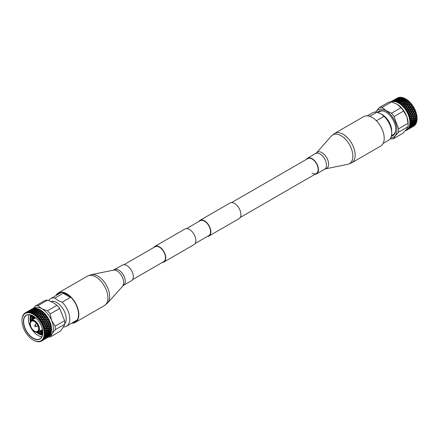 <?xml version="1.0" encoding="UTF-8"?>
<svg xmlns="http://www.w3.org/2000/svg" width="439" height="439" viewBox="0 0 439 439"><rect width="100%" height="100%" fill="white"/><g stroke="black" fill="none" stroke-linecap="round" stroke-linejoin="round"><path stroke-width="0.66" d="M132.589 279.616L163.698 261.655A8.604 4.972 -120 0 0 165.015 254.757A8.604 4.972 -120 0 0 159.395 247.173A8.604 4.972 -120 0 0 155.093 246.751L123.979 264.712M162.331 262.445A9.032 5.213 -120 0 0 163.912 262.023A9.032 5.213 -120 0 0 165.294 254.785A9.032 5.213 -120 0 0 159.395 246.828A9.032 5.213 -120 0 0 154.879 246.378A9.032 5.213 -120 0 0 153.721 247.541M163.912 262.023L193.961 244.671A9.032 5.213 -120 0 0 195.35 237.433A9.032 5.213 -120 0 0 189.445 229.476A9.032 5.213 -120 0 0 184.929 229.032L154.879 246.378M207.406 236.418A9.032 5.213 -120 0 0 208.991 235.995A9.032 5.213 -120 0 0 210.374 228.757A9.032 5.213 -120 0 0 204.475 220.801A9.032 5.213 -120 0 0 199.959 220.356A9.032 5.213 -120 0 0 198.801 221.514M208.991 235.995L239.041 218.644A9.032 5.213 -120 0 0 240.424 211.411A9.032 5.213 -120 0 0 234.525 203.449A9.032 5.213 -120 0 0 230.009 203.005L199.959 220.356M195.119 243.513L208.777 235.628A8.604 4.972 -120 0 0 210.094 228.73A8.604 4.972 -120 0 0 204.475 221.146A8.604 4.972 -120 0 0 200.173 220.724L186.515 228.609M391.171 101.623L390.754 101.859A16.254 9.384 60 0 0 390.699 101.892M393.964 100.01L391.467 101.442M392.225 101.091L391.835 101.371A16.254 9.384 60 0 0 391.363 101.546L391.083 101.678A16.254 9.384 60 0 0 391.028 101.705M394.288 100.048L392.197 101.266A16.254 9.384 60 0 0 392.137 101.277L394.793 100.065L394.529 99.862L392.74 101.102M393.174 100.471L392.471 100.921M393.015 100.635L395.726 99.384L395.457 99.198M394.452 99.724L395.149 99.318L394.452 99.724M394.151 99.905L392.565 100.811M392.96 100.58L393.657 100.18L393.701 100.476M393.393 100.783L393.026 101.113A16.254 9.384 60 0 0 392.51 101.195L393.893 100.805L393.629 100.586M395.506 99.862L393.415 101.08A16.254 9.384 60 0 0 393.355 101.085L395.994 99.878L395.731 99.642L394.184 100.328L393.893 100.805M394.184 100.328L396.872 99.082L396.609 98.863L395.078 99.593L397.778 98.341L397.509 98.138L395.994 98.912L397.509 98.138M395.204 99.368L394.529 99.862M395.078 99.593L394.793 100.065M396.154 98.748L395.544 99.093M395.994 98.912L395.726 99.384M396.949 98.292L397.432 98.001A16.254 9.384 60 0 1 397.954 97.738L396.68 98.759M397.136 98.182L395.945 98.863M394.656 100.712L394.304 101.091A16.254 9.384 60 0 0 393.756 101.069L395.133 100.734L394.88 100.482M396.812 99.905L396.214 100.613L394.727 101.129A16.254 9.384 60 0 0 394.661 101.124L394.304 101.091L395.226 100.493L397.279 99.922L397.032 99.653L395.133 100.734M395.451 100.257L396.071 99.626L398.113 99.011L397.86 98.759L396.296 99.401L398.974 98.155L398.716 97.919L397.163 98.605L397.822 98.062L399.655 97.442M396.373 99.066L395.731 99.642M396.296 99.401L395.994 99.878M397.268 98.325L396.609 98.863M397.163 98.605L396.872 99.082M398.058 97.87L398.513 97.524A16.254 9.384 60 0 1 399.089 97.376L397.778 98.341M396.79 100.416L397.388 99.697L398.98 99.154L398.392 99.9L395.66 101.299A16.254 9.384 60 0 0 395.084 101.184L396.455 100.888L396.214 100.613M398.392 99.9L398.628 100.196L399.561 98.962L401.164 98.462L400.587 99.252L398.974 99.724L397.608 100.975L396.099 101.414A16.254 9.384 60 0 0 396.033 101.393L395.66 101.299L396.033 101.393L396.576 100.685L405.016 98.523L404.473 98.243L403.375 98.506L403.759 97.935A16.254 9.384 60 0 1 404.473 98.243M399.792 98.182L399.194 98.89L397.602 99.444L398.206 98.77L400.258 98.199L400.011 97.935L398.431 98.534L399.051 97.902L400.906 97.37M397.635 98.995L397.032 99.653M397.602 99.444L397.279 99.922M398.486 98.138L397.86 98.759M398.431 98.534L398.113 99.011M399.281 97.683L399.704 97.277A16.254 9.384 60 0 1 400.335 97.244L398.974 98.155M399.358 97.343L398.716 97.919M401.169 99.088L401.745 98.287L403.359 97.826L402.788 98.66L401.169 99.088L399.808 100.377L398.189 100.811L397.07 101.738A16.254 9.384 60 0 0 396.472 101.53L406.437 99.346L405.91 99.016A15.755 9.098 60 0 1 417.05 118.31A15.755 9.098 60 0 1 417.05 118.404M403.375 98.506L402.014 99.84L400.395 100.229L399.035 101.563L397.52 101.925A16.254 9.384 60 0 0 397.449 101.897L397.07 101.738L397.449 101.897L397.981 101.107M397.827 101.277L398.189 100.811L397.827 101.277L397.608 100.975M398.189 100.811L398.766 100.004M399.77 98.698L400.368 97.979L401.965 97.431L401.378 98.182L399.435 99.17L398.98 99.154L399.435 99.17L399.194 98.89M400.587 97.727L400.994 97.266A16.254 9.384 60 0 1 401.658 97.343L400.258 98.199M400.62 97.271L400.011 97.935M405.016 98.523L404.231 99.357L402.601 99.708L401.246 101.074L399.622 101.425L398.508 102.408A16.254 9.384 60 0 0 397.899 102.1L407.847 100.366L407.348 100.01L406.256 100.174L406.64 99.494A16.254 9.384 60 0 1 407.348 100.01M406.437 99.346L405.669 100.268L404.045 100.542L405.197 98.61A16.254 9.384 60 0 1 405.554 98.808L405.554 98.808A16.254 9.384 60 0 1 405.916 99.022L404.023 99.691L403.457 100.646L401.043 101.414L400.478 102.369L398.958 102.66A16.254 9.384 60 0 0 398.925 102.638A16.254 9.384 60 0 0 398.886 102.616L398.508 102.408L398.886 102.616L399.419 101.755M399.238 101.886L399.622 101.425L399.238 101.886L399.035 101.563M399.622 101.425L400.187 100.542M400.395 100.229L400.961 99.384M400.022 100.69L399.808 100.377M401.378 98.182L401.608 98.473L402.349 97.485A16.254 9.384 60 0 1 403.046 97.677L401.745 98.287M400.812 99.554L400.587 99.252M407.847 100.366L407.09 101.371L405.477 101.574L406.256 100.174L404.895 101.656L403.276 101.892L404.045 100.542L402.689 101.985L401.065 102.26L399.945 103.28A16.254 9.384 60 0 0 399.342 102.891L398.958 102.66L409.225 101.568L408.758 101.184L407.677 101.305L407.847 100.366L408.067 100.58A16.254 9.384 60 0 1 408.758 101.184M405.455 101.634L404.687 102.035L404.11 103.094L402.497 103.297L403.276 101.892L401.91 103.379L400.401 103.599A16.254 9.384 60 0 0 400.33 103.549L399.945 103.28L400.33 103.549L400.862 102.616L400.478 102.369M402.398 100.032L400.659 102.704M401.438 101.409L401.246 101.074M402.601 99.708L403.172 98.819M402.217 100.163L402.014 99.84M403.002 98.973L402.788 98.66M402.475 103.357L401.378 104.356A16.254 9.384 60 0 0 400.78 103.884L400.401 103.599L400.78 103.884L410.547 102.935L410.119 102.534L409.049 102.611L409.225 101.568L409.45 101.843A16.254 9.384 60 0 1 410.119 102.534M407.655 101.343L406.882 101.76L406.294 102.852L404.692 103.028L403.902 103.483L403.315 104.575L401.817 104.734A16.254 9.384 60 0 0 401.751 104.674L401.378 104.356L401.751 104.674L402.289 103.675L401.91 103.379M402.854 102.325L402.689 101.985M403.639 100.981L403.457 100.646M404.418 99.686L404.231 99.357M406.865 102.825L406.086 103.253L405.493 104.378L403.896 104.52L402.761 105.618A16.254 9.384 60 0 0 402.184 105.069L401.817 104.734L402.184 105.069L411.793 104.444L411.403 104.032L410.355 104.076L410.778 103.269L410.41 102.924L409.79 104.103L408.221 104.186L408.83 103.028L408.473 102.655L406.876 102.797L407.463 101.694L407.09 101.371M409.049 102.611L408.254 103.066L407.65 104.224L406.064 104.334L405.274 104.789L404.665 105.942L403.189 106.046A16.254 9.384 60 0 0 403.123 105.98L402.761 105.618L403.123 105.98L403.682 104.921L403.315 104.575M404.11 103.094L404.484 103.417L403.885 104.542M404.676 103.066L405.268 101.958L404.895 101.656M405.839 100.608L405.669 100.268M408.221 104.186L407.425 104.641L406.805 105.821L405.235 105.909L404.089 107.039A16.254 9.384 60 0 0 403.54 106.425L403.189 106.046L403.54 106.425L412.841 106.106L412.6 105.656L411.573 105.673L412.018 104.839L411.793 104.444M410.355 104.076L409.56 104.531L408.923 105.739L407.37 105.799L406.58 106.254L405.943 107.456L404.495 107.517A16.254 9.384 60 0 0 404.429 107.44L404.089 107.039L404.429 107.44L405.016 106.331L404.665 105.942M405.235 105.909L405.85 104.745L405.493 104.378M406.059 104.345L406.662 103.203L406.294 102.852M411.672 104.455L411.019 105.684L409.483 105.722L408.693 106.178L408.04 107.401L406.503 107.44L405.34 108.598A16.254 9.384 60 0 0 404.824 107.928L404.495 107.517L404.824 107.928L413.895 107.857L413.681 107.385L412.687 107.374L413.159 106.518L412.945 106.073M411.573 105.673L410.778 106.128L410.108 107.374L408.588 107.396L407.798 107.851L407.123 109.097L405.707 109.113A16.254 9.384 60 0 0 405.652 109.031L405.34 108.598L405.652 109.031L406.267 107.884L405.943 107.456L406.004 107.796M406.503 107.44L406.882 106.167M407.37 105.799L407.996 104.608L407.65 104.224M408.473 102.655L409.225 101.568M406.876 109.552L406.481 110.277A16.254 9.384 60 0 0 406.015 109.558L405.707 109.113L406.015 109.558L414.817 109.673L414.635 109.185L413.675 109.163L414.18 108.285L413.982 107.796M408.912 109.552L408.193 110.837L406.816 110.82A16.254 9.384 60 0 0 406.766 110.738L406.481 110.277L406.766 110.738L407.419 109.552L407.123 109.097L407.151 109.421L407.672 109.091L408.347 107.84L408.04 107.401L408.083 107.736M408.588 107.396L409.247 106.161L408.923 105.739L408.983 106.073M409.483 105.722L409.867 104.444M407.93 111.297L407.507 112.038A16.254 9.384 60 0 0 407.09 111.287L406.816 110.82L407.09 111.287L415.59 111.528L415.448 111.034L414.52 111.001L415.064 110.112L414.888 109.585M409.9 111.341L409.132 112.642L407.804 112.609A16.254 9.384 60 0 0 407.76 112.521L407.507 112.038L407.76 112.521L408.457 111.308L408.193 110.837L408.188 111.144L408.725 110.842L409.444 109.558L409.164 109.097L407.672 109.091M411.892 107.835L411.173 109.113L409.702 109.097L410.399 107.829L410.108 107.374L410.13 107.703L410.652 107.374L411.332 106.123L411.019 105.684L411.063 106.013M409.861 107.829L409.164 109.097L409.175 109.41L409.702 109.097M414.817 109.673L414.021 110.985L412.073 111.204L411.041 112.702L409.642 112.658L408.396 113.866A16.254 9.384 60 0 0 408.04 113.092L407.804 112.609L408.04 113.092L416.205 113.388L416.106 112.9L415.217 112.861L415.799 111.972L415.651 111.413M414.52 111.001L413.73 111.457L412.907 112.774L411.541 112.724L410.75 113.18L409.927 114.491L408.649 114.447A16.254 9.384 60 0 0 408.61 114.359L408.396 113.866L408.61 114.359L409.357 113.13L409.093 112.927M409.642 112.658L410.416 111.352L410.174 110.869L408.725 110.842M412.879 109.618L412.111 110.924L410.69 110.886L411.436 109.591L411.173 109.113L411.167 109.421L411.705 109.124L412.43 107.84L412.15 107.374L410.652 107.374M410.909 109.58L410.174 110.869L410.147 111.166L410.69 110.886M412.841 106.106L412.15 107.374L412.155 107.692L412.687 107.374M415.59 111.528L414.74 112.845L412.83 113.032L411.755 114.563L409.85 114.749L409.137 115.726A16.254 9.384 60 0 0 408.846 114.941L408.649 114.447L408.846 114.941L416.649 115.232L416.595 114.749L415.749 114.716L416.37 113.833L416.106 112.9A16.254 9.384 60 0 0 415.799 111.972M415.217 112.861L413.543 114.634L411.667 114.804L410.564 116.357L409.34 116.308A16.254 9.384 60 0 0 409.307 116.22L409.137 115.726L409.307 116.22L410.114 114.991L409.85 114.749M410.416 114.513L411.244 113.196L410.981 112.977M411.541 112.724L412.336 111.413L412.073 111.204M412.622 110.935L413.395 109.629L413.154 109.152L411.705 109.124M413.895 107.857L413.154 109.152L413.132 109.448L413.675 109.163M416.254 113.251L415.294 114.7L413.439 114.864L412.309 116.423L410.454 116.582L409.719 117.586A16.254 9.384 60 0 0 409.494 116.801L409.34 116.308L409.494 116.801L413.878 116.675L415.316 116.999L415.524 116.703L416.918 117.026L416.907 116.554L416.106 116.538L416.776 115.666L416.595 114.749A16.254 9.384 60 0 0 416.37 113.833M415.722 114.716L414.01 116.483L412.188 116.631L411.03 118.206L409.867 118.168A16.254 9.384 60 0 0 409.845 118.075L409.719 117.586L409.845 118.075L410.706 116.851M411.919 115.062L411.019 116.373M412.232 114.584L413.094 113.267L412.83 113.032M413.395 112.79L414.229 111.473L413.966 111.254M416.693 115.067L415.673 116.533L413.878 116.675L412.693 118.25L410.893 118.393L410.13 119.419A16.254 9.384 60 0 0 409.977 118.651L409.867 118.168L409.977 118.651L412.539 118.426L413.939 118.749L414.142 118.437L415.497 118.755L415.7 118.431L417.012 118.744L417.045 118.294L416.287 118.3L417.001 117.443L416.913 116.544A16.254 9.384 60 0 0 416.776 115.666M415.524 116.703L416.106 116.538L415.524 116.703L414.306 118.283L412.539 118.426L411.327 120.006L410.224 119.984A16.254 9.384 60 0 0 410.207 119.896L410.13 119.419L410.207 119.896L411.129 118.689M412.43 116.911L411.431 118.212M412.737 116.439L413.686 115.128M414.01 114.656L414.899 113.339M416.962 116.834L415.881 118.3L414.142 118.437L412.896 120.017L411.162 120.16L410.361 121.197A16.254 9.384 60 0 0 410.284 120.462L410.224 119.984L410.284 120.462L416.962 120.11L416.907 120.714A16.254 9.384 60 0 1 416.776 121.449L416.106 121.515L416.907 120.714M415.7 118.431L416.287 118.3L415.7 118.431L414.421 120.012L412.72 120.154L411.442 121.735L410.399 121.74A16.254 9.384 60 0 0 410.394 121.658L410.361 121.197L410.394 121.658L411.376 120.473M411.162 120.16L411.749 120.012L412.764 118.728M413.061 118.25L414.109 116.966M414.411 116.489L415.409 115.194M417.045 119.134A16.254 9.384 60 0 1 417.001 119.935L416.287 119.968L417.045 119.134L417.05 118.525L415.903 119.979L414.229 120.127L412.923 121.702L411.25 121.844L410.416 122.898A16.254 9.384 60 0 0 410.416 122.196L410.399 121.74L410.416 122.196L411.25 121.844L411.442 122.179L416.693 121.57M416.287 119.968L415.7 120.072L416.287 119.968L415.7 120.072L414.356 121.641L412.72 121.79L411.376 123.359L410.394 123.408A16.254 9.384 60 0 0 410.399 123.326L410.416 122.898L410.399 123.326L411.442 122.179M411.25 121.844L411.837 121.729L412.923 120.478M412.72 120.154L413.308 120.023L414.356 118.755M414.142 118.437L414.729 118.289L415.744 117.004M416.962 120.11L415.744 121.543L414.142 121.707L412.764 123.266L411.162 123.43L410.284 124.484A16.254 9.384 60 0 0 410.361 123.831L410.394 123.408L410.361 123.831L411.162 123.43L411.327 123.771L412.336 123.694L412.539 123.315L412.693 123.661L413.664 123.557L413.878 123.167L414.01 123.513L416.254 122.876M416.106 121.515L415.524 121.592L416.106 121.515L415.524 121.592L414.109 123.139L412.539 123.315L411.129 124.863L410.207 124.95A16.254 9.384 60 0 0 410.224 124.879L411.327 123.771M411.749 123.337L412.896 122.13M413.308 121.685L412.72 121.79L413.308 121.685L414.421 120.456M414.229 120.127L414.817 120.006L415.903 118.755M416.649 121.833L415.409 122.975L413.878 123.167L412.43 124.692L410.893 124.885L409.977 125.933A16.254 9.384 60 0 0 410.13 125.34L410.207 124.95L410.13 125.34L410.893 124.885L411.03 125.236L411.974 125.099L412.188 124.698L412.309 125.049L415.651 124.012M415.749 122.92L416.595 122.163A16.254 9.384 60 0 1 416.37 122.821L415.168 122.975L413.686 124.489L412.188 124.698L410.706 126.207L409.845 126.355A16.254 9.384 60 0 0 409.867 126.289L411.03 125.236M412.693 123.661L411.129 124.863M413.126 123.238L412.539 123.315L413.126 123.238L414.306 122.053M414.729 121.619L414.142 121.707L414.729 121.619L415.881 120.407M410.24 126.602L409.494 127.222A16.254 9.384 60 0 0 409.719 126.701L410.454 126.191L410.564 126.542L411.667 125.922L411.755 126.267L412.605 126.037L412.83 125.603L412.907 125.949L413.73 125.68L413.966 125.241L414.021 125.576L414.817 125.274L412.622 126.542L414.021 125.576M411.442 126.344L409.307 127.595A16.254 9.384 60 0 0 409.34 127.54L410.564 126.542M413.22 124.885L411.919 125.96L410.454 126.191M411.03 126.147L412.309 125.049M412.764 124.643L414.01 123.513M414.109 123.139L415.673 121.938M409.625 127.76L408.846 128.342A16.254 9.384 60 0 0 409.137 127.892L409.85 127.326L409.927 127.667L410.981 126.964L411.041 127.299L411.831 126.997L412.073 126.547L412.111 126.882L412.879 126.542L413.132 126.086L413.154 126.41L413.895 126.031L411.705 127.294L413.154 126.41M410.75 127.403L408.61 128.649A16.254 9.384 60 0 0 408.649 128.605L409.927 127.667M412.605 126.037L411.244 127.047L409.85 127.326M410.416 127.299L411.755 126.267M414.427 124.621L412.232 125.889L413.543 124.819M412.232 125.889L411.667 125.922M416.205 123.161L414.899 124.237L414.01 124.429L415.294 123.326M414.01 124.429L413.439 124.473M408.852 128.72L408.04 129.258A16.254 9.384 60 0 0 408.396 128.896L411.892 127.184M409.9 128.259L407.76 129.505A16.254 9.384 60 0 0 407.804 129.467L409.132 128.605M411.831 126.997L409.093 128.27M409.642 128.259L411.041 127.299M413.73 125.68L411.541 126.948L412.907 125.949M411.541 126.948L410.981 126.964M415.59 124.314L413.395 125.581L414.74 124.544M413.395 125.581L412.83 125.603M415.217 124.166L416.106 123.447A16.254 9.384 60 0 1 415.799 124.017L414.646 124.199M407.93 129.472L407.09 129.966A16.254 9.384 60 0 0 407.507 129.692L408.912 128.907M407.09 129.966L406.816 130.114A16.254 9.384 60 0 1 406.766 130.142L406.876 130.004M407.326 129.829L407.727 129.598M410.909 127.749L408.188 129.011M408.725 129.017L410.174 128.133M412.879 126.542L412.111 126.882M410.69 127.804L410.147 127.804M412.622 126.542L412.073 126.547M414.52 125.225L415.448 124.555A16.254 9.384 60 0 1 415.064 125.027L413.966 125.241M405.652 130.559A16.254 9.384 60 0 0 405.707 130.542L405.932 130.432M410.311 128.106L410.706 127.881M409.916 128.336L409.219 128.737L409.916 128.336M411.705 127.294L411.167 127.288M413.675 126.081L414.635 125.461A16.254 9.384 60 0 1 414.18 125.834L413.132 126.086M413.291 126.383L413.681 126.163M391.522 101.958L397.218 104.295L400.994 107.742L391.478 113.235L385.865 110.463L382.001 107.451L391.522 101.958A17.253 9.96 60 0 0 388.855 102.078L379.334 107.571L375.603 112.055M394.057 116.56L403.578 111.067L406.788 116.631L408.078 123.299L398.563 128.792L394.057 116.56A17.253 9.96 60 0 0 391.478 113.235M398.475 132.243L407.99 126.745L406.465 129.417L403.018 133.193L393.498 138.691C394.42 136.973 396.077 134.822 398.475 132.243A17.253 9.96 60 0 0 398.563 128.792M369.704 116.33L376.876 112.192L381.063 113.926L384.07 116.346L376.399 120.774M396.894 104.103L396.889 104.098A15.897 9.175 60 0 1 397.218 104.295A15.897 9.175 60 0 1 406.788 116.631A15.897 9.175 60 0 1 408.133 123.573L408.133 124.676A17.253 9.96 60 0 1 407.99 126.745M391.44 101.947A15.897 9.175 60 0 1 398.667 103.077A15.897 9.175 60 0 1 409.055 117.087A15.897 9.175 60 0 1 406.618 129.823L405.696 130.356M377.502 112.384A14.048 8.111 60 0 1 382.254 110.727A14.048 8.111 60 0 1 385.799 112.016A14.048 8.111 60 0 1 395.078 132.94A14.048 8.111 60 0 1 391.325 136.216M375.817 112.06A15.727 9.082 60 0 1 385.799 110.644A15.727 9.082 60 0 1 396.631 126.838A15.727 9.082 60 0 1 390.705 137.846M378.473 112.263A13.598 7.847 60 0 1 382.594 110.782M377.979 112.543L379.658 111.577A13.384 7.726 60 0 1 384.657 111.435M395.665 130.498A13.384 7.726 60 0 1 393.048 134.762L391.451 135.684M395.199 132.616A13.598 7.847 60 0 1 391.857 135.448M381.063 113.926L382.248 114.612A13.384 7.726 60 0 1 391.714 131.003L391.714 133.055A15.897 9.175 60 0 1 388.422 140.332L383.154 143.372M384.07 116.346A15.897 9.175 60 0 1 391.714 133.055M408.078 123.299A17.253 9.96 60 0 1 408.133 124.676M400.994 107.742A17.253 9.96 60 0 1 403.578 111.067M393.498 138.691A17.253 9.96 60 0 1 390.831 138.812M379.334 107.571A17.253 9.96 60 0 1 382.001 107.451M406.766 130.142L406.481 130.273A16.254 9.384 60 0 1 406.015 130.449M417.001 117.443A16.254 9.384 60 0 1 417.045 118.294L417.05 118.31M415.064 110.112A16.254 9.384 60 0 1 415.448 111.034M414.18 108.285A16.254 9.384 60 0 1 414.635 109.185M413.159 106.518A16.254 9.384 60 0 1 413.681 107.385M412.018 104.839A16.254 9.384 60 0 1 412.6 105.656M410.778 103.269A16.254 9.384 60 0 1 411.403 104.032M405.91 99.016L405.554 98.808L405.91 99.016M367.256 115.841L372.524 112.796A15.897 9.175 60 0 1 376.876 112.192M41.003 341.251L40.487 341.476A16.254 9.384 -120 0 1 39.911 341.624L39.296 341.723A16.254 9.384 -120 0 1 38.665 341.756L38.006 341.734A16.254 9.384 -120 0 1 37.342 341.657L36.651 341.515A16.254 9.384 -120 0 1 35.954 341.322L35.241 341.065A16.254 9.384 -120 0 1 34.527 340.757L33.803 340.39A16.254 9.384 -120 0 1 33.446 340.192L33.09 339.984A15.755 9.098 -120 0 0 44.229 333.552A15.755 9.098 -120 0 0 33.09 314.258A15.755 9.098 -120 0 0 21.95 320.689A15.755 9.098 -120 0 0 33.09 339.984L33.446 340.192M38.105 341.624L38.412 341.273M47.829 337.377L48.663 336.872A16.254 9.384 -120 0 1 48.246 337.141L47.291 337.371L47.297 337.69L47.972 337.295L46.435 338.189M46.814 337.887L48.954 336.647A16.254 9.384 -120 0 1 48.91 336.68L46.271 337.887L46.293 338.211L47.291 337.371M47.033 337.832L45.036 338.99M39.356 341.542L39.719 341.317M39.79 341.591L39.345 341.558M48.751 336.62L49.552 336.076A16.254 9.384 -120 0 1 49.195 336.433L48.197 336.631L48.241 336.965M47.664 337.026L49.799 335.78A16.254 9.384 -120 0 1 49.761 335.83L48.466 336.735L47.105 337.042L47.165 337.382L47.955 337.081L48.197 336.631M47.955 337.081L45.217 338.354L45.255 338.683L46.024 338.343L43.291 339.61L43.313 339.934L44.054 339.556L42.051 340.708M44.849 339.095L46.293 338.211M46.024 338.343L46.271 337.887M43.456 339.907L43.851 339.682M44.054 339.556L44.312 339.095M49.519 335.659L50.293 335.072A16.254 9.384 -120 0 1 50.002 335.517L48.959 335.687L49.031 336.027M48.356 335.967L50.49 334.716A16.254 9.384 -120 0 1 50.463 334.776L49.217 335.747L47.791 336.005L47.878 336.351L48.729 336.12L48.959 335.687M48.729 336.12L47.368 337.125L45.974 337.404L46.051 337.75L46.874 337.487L45.48 338.458L44.125 338.765L44.18 339.106L44.976 338.798L42.435 339.995L42.523 340.296L43.038 340.066L41.568 340.999A16.254 9.384 -120 0 1 41.046 341.262M45.766 338.343L47.165 337.382M46.874 337.487L47.105 337.042M43.834 339.61L45.255 338.683M44.976 338.798L45.217 338.354M42.435 339.995L42.951 339.863A16.254 9.384 -120 0 0 43.335 339.391L43.889 339.204L42.435 339.995L42.523 340.296A16.254 9.384 -120 0 1 42.067 340.669L41.529 340.735M41.864 340.818L43.313 339.934M43.038 340.066L43.291 339.61M50.134 334.507L50.869 333.881A16.254 9.384 -120 0 1 50.65 334.403L49.563 334.551L49.667 334.902M48.888 334.727L50.139 333.596L51.017 333.47A16.254 9.384 -120 0 1 50.995 333.536L49.81 334.567L48.312 334.781L48.433 335.127L49.344 334.968L49.563 334.551M49.344 334.968L48.043 336.044L46.583 336.274L46.688 336.62L47.566 336.428L46.238 337.47L44.805 337.723L44.899 338.068L45.749 337.838L44.388 338.848L43.198 339.045L43.335 339.391L43.198 339.045L43.686 338.853L43.198 339.045M46.539 337.382L47.878 336.351M47.566 336.428L47.791 336.005M44.679 338.749L46.051 337.75M45.749 337.838L45.974 337.404M42.786 340.066L44.18 339.106M43.889 339.204L44.125 338.765M50.139 333.596L50.002 333.245L48.553 334.776L47.604 334.902L48.817 333.744L49.788 333.64L51.281 332.521A16.254 9.384 -120 0 1 51.133 333.113L44.602 333.552L44.932 333.969L45.656 333.947L44.509 335.144L44.8 335.55L45.475 335.495L44.246 336.603L44.482 336.998L45.118 336.905L43.807 337.909L43.993 338.282L44.586 338.145L43.686 338.853A16.254 9.384 -120 0 0 43.993 338.282M49.25 333.316L48.663 333.399L49.25 333.316L50.43 332.131L51.374 332.06A16.254 9.384 -120 0 1 51.363 332.131L50.233 333.223M45.908 336.45L47.154 335.314L48.098 335.182L46.83 336.29L45.327 336.504L45.453 336.85L46.364 336.686L45.063 337.767L43.807 337.909L44.262 337.657A16.254 9.384 -120 0 0 44.482 336.998M47.154 336.23L48.433 335.127M48.098 335.182L48.312 334.781L48.098 335.182M45.376 337.69L46.688 336.62M46.364 336.686L46.583 336.274M43.56 339.106L44.899 338.068M44.586 338.145L44.805 337.723M50.853 331.697L50.265 331.791L51.517 331.006A16.254 9.384 -120 0 1 51.44 331.659L44.509 331.862L45.656 332.279L44.932 333.13A16.254 9.384 -120 0 0 44.888 332.279M49.431 331.769L48.844 331.873L49.431 331.769L50.545 330.54L51.55 330.507A16.254 9.384 -120 0 1 51.544 330.583L50.48 331.719M47.873 333.421L47.286 333.508L47.873 333.421L49.02 332.213L50.062 332.158L50.265 331.791L50.43 332.131M48.888 333.349L50.265 331.791M46.265 335.039L45.683 335.116L46.265 335.039L47.45 333.854L48.46 333.777L47.253 334.941L44.509 335.144L44.888 334.77A16.254 9.384 -120 0 0 44.932 333.969M47.154 335.314L47.022 334.968L45.568 336.499L44.619 336.625L45.832 335.462L47.253 334.941M48.663 333.399L48.46 333.777L48.663 333.399L48.817 333.744M45.453 336.85L43.807 337.909M45.118 336.905L45.327 336.504L45.118 336.905M51.572 329.579A15.897 9.175 -120 0 0 51.572 329.431L51.572 329.727A16.254 9.384 -120 0 1 51.566 330.073L44.246 330.095L45.475 330.523L44.8 331.39A16.254 9.384 -120 0 0 44.663 330.501M51.572 329.727A16.254 9.384 -120 0 0 51.566 329.371L50.353 330.205L51.55 328.921A16.254 9.384 -120 0 0 51.544 328.838L51.517 328.377L47.555 328.295M51.566 329.371L51.55 328.921L51.566 329.371M44.602 333.552L46.062 332.279L47.961 331.807L49.042 330.556L50.15 330.545L50.353 330.205L50.545 330.54M49.042 331.785L50.353 330.205M46.446 333.492L45.859 333.596L46.446 333.492L47.566 332.257L48.636 332.224L47.5 333.442M48.844 331.873L48.636 332.224L48.844 331.873L49.02 332.213M44.509 335.144L46.04 333.931L47.083 333.876L45.903 335.072M47.286 333.508L47.083 333.876L47.286 333.508L47.45 333.854M44.8 335.55A16.254 9.384 -120 0 1 44.663 336.285L44.246 336.603M45.683 335.116L45.475 335.495L45.683 335.116L45.832 335.462M44.509 331.862L45.903 330.534L47.083 330.551L45.656 332.279L47.5 330.556L48.636 330.562L50.48 328.833L51.544 328.838L51.517 328.377A16.254 9.384 -120 0 0 51.44 327.637L50.265 328.52L51.374 327.165A16.254 9.384 -120 0 0 51.363 327.077L51.281 326.6L50.54 326.572M51.44 327.637L51.374 327.165L51.44 327.637M44.246 330.095L44.482 329.585A16.254 9.384 -120 0 0 44.262 328.668L45.118 328.701L44.246 330.095L45.568 328.718L46.808 328.756L45.475 330.523L47.253 328.767L48.46 328.8L47.083 330.551L48.888 328.811L50.265 328.52L50.48 328.833M46.062 333.503L50.265 328.52M48.844 330.232L49.042 330.556M47.374 331.928L47.566 332.257M45.859 333.596L45.656 333.947L45.859 333.596L46.04 333.931M47.253 328.767L47.154 328.284L45.908 328.246L46.83 326.934L48.098 326.978L46.808 328.756L48.553 326.995L49.788 327.039L48.46 328.8L50.233 327.05L51.363 327.077L51.281 326.6A16.254 9.384 -120 0 0 51.133 325.831L50.584 326.578L48.861 326.517M48.553 326.995L48.433 326.506L47.154 326.457L48.043 325.14L49.344 325.195L48.098 326.978L49.81 325.211L50.995 325.255A16.254 9.384 -120 0 1 51.017 325.343L51.133 325.831L51.017 325.343L50.002 326.753L50.233 327.05M49.788 327.039L50.002 326.753L49.788 327.039M48.663 328.504L48.888 328.811M47.286 330.238L47.5 330.556M45.859 331.955L46.062 332.279M50.134 324.734L50.65 323.982A16.254 9.384 -120 0 1 50.869 324.761L50.995 325.255L50.869 324.761L42.435 324.619L43.889 324.981L43.198 326.446L44.586 326.846L43.807 328.279L44.262 328.668M48.356 324.668L49.217 323.351L50.463 323.395A16.254 9.384 -120 0 1 50.49 323.488L50.65 323.982L50.49 323.488L49.563 324.942L49.81 325.211M45.683 330.227L45.903 330.534M49.519 322.874L50.002 322.122A16.254 9.384 -120 0 1 50.293 322.901L50.463 323.395L50.293 322.901L45.217 323.011L45.255 322.725L43.834 322.687L43.291 322.972L43.313 322.676L41.864 322.649L41.529 322.83L42.067 323.12L43.038 323.142L42.523 324.02A16.254 9.384 -120 0 0 42.067 323.12L41.529 322.83L41.568 322.221L41.529 322.83M47.664 322.802L48.466 321.491L49.761 321.535A16.254 9.384 -120 0 1 49.799 321.628L50.002 322.122L49.799 321.628L49.031 322.852L49.217 323.351L48.729 323.329L48.959 323.109M46.539 324.591L47.368 323.28L48.729 323.329L47.878 324.646L48.043 325.14M45.376 326.386L46.238 325.069L47.566 325.123L46.688 326.44L43.198 326.446L43.335 325.87A16.254 9.384 -120 0 0 42.951 324.948L42.901 324.953M47.143 326.457L46.688 326.44L46.83 326.934M43.807 328.279L45.063 326.863L46.364 326.912L45.453 328.229L43.807 328.279L43.993 327.735A16.254 9.384 -120 0 0 43.686 326.808L43.686 326.808M45.881 328.24L45.453 328.229L45.568 328.718M48.751 321.019L49.195 320.272A16.254 9.384 -120 0 1 49.552 321.046L49.772 321.54L49.552 321.046L46.271 321.249L46.293 320.953L44.849 320.925L44.312 321.222L44.317 320.914L42.846 320.904L42.32 321.216L42.309 320.898L40.811 320.898L40.492 321.107L41.046 321.353L42.051 321.359L41.568 322.221A16.254 9.384 -120 0 0 41.046 321.353L40.492 321.107L40.487 320.492L40.492 321.107M46.814 320.964L47.56 319.669L48.91 319.696A16.254 9.384 -120 0 1 48.954 319.784L49.195 320.272L48.954 319.784L48.241 321.002L48.466 321.491L47.955 321.474L48.197 321.288M45.766 322.742L46.539 321.436L47.955 321.474L47.165 322.786L47.368 323.28L46.874 323.263L46.051 324.575L46.238 325.069L45.974 324.833L44.899 326.369L45.063 326.863M44.679 324.525L45.48 323.214L47.105 323.06M43.56 326.314L44.388 325.003L45.974 324.833M47.829 319.202L48.246 318.467A16.254 9.384 -120 0 1 48.663 319.219L48.932 319.707L48.663 319.219L45.299 319.493L45.288 319.175L43.796 319.175L43.274 319.504L43.252 319.18L41.732 319.197L41.222 319.537L41.178 319.208L39.642 319.246L39.345 319.477L39.911 319.674L40.942 319.652L40.487 320.492A16.254 9.384 -120 0 0 39.911 319.674L39.345 319.477L39.274 318.906M45.826 319.18L46.529 317.913L47.917 317.913A16.254 9.384 -120 0 1 47.972 318.001L48.246 318.467L47.972 318.001L47.297 319.197L47.56 319.669L47.033 319.663L46.293 320.953L46.539 321.436L46.024 321.425L45.255 322.725L45.48 323.214L44.976 323.197L44.18 324.509L44.388 325.003L43.889 324.981L44.125 324.778M42.786 324.465L43.56 323.159L45.217 323.011M46.775 317.457L47.165 316.738A16.254 9.384 -120 0 1 47.637 317.452L47.917 317.913L47.637 317.452L46.26 317.781L46.232 317.457L44.712 317.474L44.207 317.82L44.163 317.485L42.627 317.523L42.128 317.88L42.067 317.54L40.514 317.6L40.026 317.968L39.949 317.627L38.38 317.71L38.094 317.968L39.719 318.055L39.296 318.868A16.254 9.384 -120 0 0 38.665 318.11L38.094 317.968L38.006 317.37A16.254 9.384 -120 0 0 37.342 316.678L38.412 316.596L38.006 317.37M44.712 317.474L45.371 316.245L46.803 316.212A16.254 9.384 -120 0 1 46.863 316.294L47.165 316.738L46.863 316.294L46.232 317.457L46.529 317.913L45.985 317.913L45.299 319.493L47.033 319.663M42.846 320.904L43.543 319.63L45.036 319.636L44.312 321.222L46.024 321.425M44.849 320.925L45.568 319.641L45.036 319.636M41.864 322.649L42.588 321.364L44.054 321.381L43.313 322.676L43.56 323.159L43.038 323.142M43.834 322.687L44.58 321.392L44.054 321.381M45.607 315.8L45.974 315.103A16.254 9.384 -120 0 1 46.49 315.778L46.803 316.212L46.49 315.778L45.107 316.157L45.047 315.817L43.494 315.877L43.006 316.25L42.929 315.904L40.887 316.371L40.794 316.025L39.208 316.135L38.742 316.53L38.632 316.184L37.035 316.321L36.777 316.601L37.342 316.678L36.777 316.601L36.651 316.02A16.254 9.384 -120 0 0 35.954 315.416L37.041 315.284L36.651 316.02M43.494 315.877L44.12 314.692L45.585 314.62A16.254 9.384 -120 0 1 45.645 314.692L45.974 315.103L45.645 314.692L45.047 315.817L45.371 316.245L45.107 316.157M42.627 317.523L43.269 316.31L44.816 316.261L44.207 317.82L45.985 317.913M41.732 319.197L42.391 317.962L43.922 317.935L43.252 319.18L43.543 319.63L43.006 319.63L42.309 320.898L42.588 321.364L42.051 321.359M43.796 319.175L44.471 317.924L44.207 317.82M44.344 314.269L44.696 313.6A16.254 9.384 -120 0 1 45.244 314.214L45.585 314.62L45.244 314.214L43.867 314.648L43.774 314.302L42.182 314.428M39.208 316.135L39.806 315.004L41.721 314.807L42.786 313.281L44.273 313.155A16.254 9.384 -120 0 1 44.339 313.226L44.696 313.6L44.339 313.226L43.774 314.302M43.867 314.648L43.549 314.725L43.867 314.648M41.365 315.987L41.968 314.829L43.549 314.725L42.929 315.904L43.269 316.31L42.704 316.338L42.067 317.54L42.391 317.962L41.837 317.979L41.178 319.208L41.491 319.647L43.006 319.63M40.514 317.6L41.14 316.415L43.006 316.25M39.642 319.246L40.284 318.034L42.128 317.88M40.811 320.898L41.491 319.647L41.222 319.537M42.424 312.936L40.816 313.106L41.392 312.036L42.901 311.855A16.254 9.384 -120 0 1 42.967 311.915L43.34 312.244L42.967 311.915L41.612 314.461L40.02 314.598L40.607 313.501L42.545 313.287L43.34 312.244A16.254 9.384 -120 0 1 43.916 312.793L44.273 313.155L43.916 312.793L42.989 312.903M40.794 316.025L41.612 314.461M38.094 317.968L38.989 316.552L40.569 316.448L40.026 317.968M40.887 316.371L40.569 316.448L40.887 316.371M41.173 312.085L40.234 313.177L38.621 313.38L39.192 312.343L41.173 312.085L41.93 311.059A16.254 9.384 -120 0 1 42.528 311.536L42.901 311.855L41.601 311.657L41.173 312.085L41.019 311.739L39.4 311.975L38.978 312.409L38.813 312.069L37.189 312.343L36.783 312.787L36.602 312.447L34.977 312.76L34.582 313.21L34.39 312.881L32.76 313.232L32.563 313.556L34.182 313.221L33.984 314.373L35.625 314.154L35.241 314.845L35.394 315.394L35.954 315.416L35.394 315.394L35.641 315.103L35.394 315.394M38.978 312.409L38.039 313.457L36.415 313.698L36.986 312.7L38.978 312.409L39.965 310.977L41.48 310.73A16.254 9.384 -120 0 1 41.551 310.779L41.93 311.059L41.551 310.779L41.019 311.739M40.234 313.177L40.372 313.523L39.439 314.659L37.836 314.829L38.412 313.759L40.8 313.15M40.009 314.626L39.565 315.004L39.439 314.659M36.777 316.601L37.622 315.218L39.23 315.059L38.632 316.184M39.565 315.004L39.23 315.059L39.565 315.004M38.742 316.53L38.412 316.596L38.742 316.53M36.783 312.787L35.828 313.792L34.209 314.066L34.769 313.1L36.783 312.787L37.754 311.383L39.762 311.064L40.492 310.066A16.254 9.384 -120 0 1 41.101 310.461L41.48 310.73L40.169 310.62L39.762 311.064L39.581 310.73L37.957 311.042L37.562 311.492L37.37 311.158L35.746 311.509L35.361 311.964L35.158 311.641L33.534 312.036L33.161 312.497L32.947 312.184L31.328 312.612L31.153 312.947L32.744 312.491L32.36 313.078L32.563 313.556L33.084 313.446A16.254 9.384 -120 0 1 33.446 313.644A16.254 9.384 -120 0 1 33.803 313.858M34.582 313.21L34.182 313.221L34.582 313.21L35.543 311.838L37.562 311.492L38.522 310.115L40.042 309.797A16.254 9.384 -120 0 1 40.075 309.819L40.075 309.819A16.254 9.384 -120 0 1 40.114 309.835L40.492 310.066L40.114 309.835L39.581 310.73M39.762 311.064L38.813 312.069M38.599 313.441L38.188 313.803L38.039 313.457M37.831 313.836L37.255 314.895L35.641 315.103L36.212 314.066L37.831 313.836M37.82 314.867L37.392 315.246L37.255 314.895M37.392 315.246L37.041 315.284L37.392 315.246M38.725 309.786L39.055 309.275A16.254 9.384 -120 0 1 39.658 309.583L38.341 310.247L38.138 309.923L36.514 310.313L36.146 310.774L35.932 310.461L34.313 310.889L33.957 311.355L33.732 311.053L31.767 311.997L31.537 311.706L29.934 312.222L29.775 312.557L31.323 311.986L30.933 312.519L31.153 312.947L31.652 312.771A16.254 9.384 -120 0 1 32.36 313.078M36.514 310.313L37.09 309.468L38.599 309.072A16.254 9.384 -120 0 1 38.67 309.105L38.138 309.923M35.746 311.509L36.311 310.625L38.522 310.115M37.37 311.158L37.935 310.247L38.341 310.247M37.562 311.492L37.167 311.498L36.602 312.447M35.998 314.132L36.415 313.698L35.998 314.132L35.828 313.792M37.293 309.171L37.622 308.705A16.254 9.384 -120 0 1 38.22 308.919L36.936 309.638L36.711 309.336L28.59 312.058L28.453 312.398L29.951 311.706L29.55 312.184L29.775 312.557L30.242 312.321A16.254 9.384 -120 0 1 30.933 312.519M31.153 312.947L31.91 311.811L31.323 311.986L31.767 311.997L32.706 310.768L34.752 310.274L35.685 309.045L37.183 308.573A16.254 9.384 -120 0 1 37.249 308.595L36.711 309.336M34.313 310.889L34.89 310.088L37.09 309.468M35.932 310.461L36.503 309.627L36.936 309.638M33.534 312.036L34.105 311.191L35.724 310.768L35.158 311.641M36.146 310.774L35.724 310.768L36.311 310.625M32.563 313.556L33.331 312.349L34.955 311.964L34.39 312.881M33.984 314.373L34.209 314.066L33.984 314.373L34.527 314.329A16.254 9.384 -120 0 1 35.241 314.845M35.899 308.776L36.239 308.365A16.254 9.384 -120 0 1 36.816 308.48L27.328 312.134L27.207 312.469L28.645 311.663L28.222 312.08L28.453 312.398L28.881 312.102A16.254 9.384 -120 0 1 29.55 312.184M33.726 309.528L35.811 308.304A16.254 9.384 -120 0 1 35.877 308.31L35.318 308.974M32.914 310.499L33.507 309.78L35.104 309.237L35.559 309.254L35.104 309.237L34.516 309.983M34.89 310.088L33.732 311.053M31.91 311.811L33.523 311.35L32.947 312.184M33.957 311.355L33.523 311.35L34.105 311.191M33.161 312.497L32.744 312.491L33.331 312.349M34.555 308.617L34.911 308.249A16.254 9.384 -120 0 1 35.46 308.266L34.242 309.094L33.984 308.842L28.222 311.394L27.937 311.866L26.159 312.436L26.055 312.771L27.427 311.855L26.982 312.211L27.207 312.469L27.597 312.113A16.254 9.384 -120 0 1 28.222 312.08M32.42 309.484L34.505 308.26A16.254 9.384 -120 0 1 34.571 308.26L33.984 308.842M31.575 310.335L32.195 309.704L34.242 309.094M33.765 309.072L33.15 309.736M30.746 311.251L31.35 310.576L32.936 309.983L32.338 310.691M32.936 309.983L33.402 310.005M29.775 312.557L30.527 311.503L32.124 310.955L31.537 311.706M32.124 310.955L32.579 310.971L32.124 310.955M33.287 308.688L33.66 308.37A16.254 9.384 -120 0 1 34.176 308.293L25.709 312.617M47.522 300.133L53.135 302.564L56.999 305.286L47.478 310.785L41.782 308.76L38.006 305.626L47.522 300.133A17.253 9.96 -120 0 0 44.943 300.479L35.422 305.972L32.733 308.946M30.307 310.411L32.996 309.166M32.497 309.144L31.855 309.725M29.44 311.207L31.63 309.939L31.004 310.56M31.63 309.939L32.118 309.961M28.453 312.398L29.21 311.427L30.779 310.796L30.17 311.46M30.779 310.796L31.262 310.812M29.951 311.706L30.417 311.723M32.124 308.996L32.519 308.727A16.254 9.384 -120 0 1 32.985 308.551L28.689 310.894M30.088 310.093L32.184 308.886A16.254 9.384 -120 0 1 32.234 308.858L31.581 309.281M31.202 309.676L33.293 308.458A16.254 9.384 -120 0 1 33.348 308.441M29.139 310.713L31.849 309.462M31.328 309.451L30.653 309.945M28.222 311.394L29.753 310.664M30.412 310.132L30.917 310.148M27.328 312.134L28.875 311.449M29.517 310.867L30.017 310.883M28.645 311.663L29.133 311.685M30.576 309.802L31.273 309.402L30.576 309.802M30.275 309.983L29.084 310.664M27.108 311.816L28.601 311.004M29.298 310.549L29.825 310.56M26.159 312.436L27.668 311.668M28.348 311.174L28.87 311.185M26.055 312.771L25.841 312.573A16.254 9.384 -120 0 0 25.319 312.837L26.4 312.365A16.254 9.384 -120 0 1 26.982 312.211L27.207 312.469M27.427 311.855L27.937 311.866M27.295 311.706L26.104 312.387M27.597 311.525L28.294 311.119L27.597 311.525M26.313 312.272L26.845 312.283M25.325 312.919L24.82 313.166L25.319 312.837M24.48 313.775L23.936 313.973L24.364 313.539A16.254 9.384 -120 0 1 24.82 313.166L25.018 313.298M23.783 314.834L23.201 314.982L23.552 314.445A16.254 9.384 -120 0 1 23.936 313.973L24.364 313.539M24.343 313.622L24.112 314.039M23.251 316.08L22.63 316.179L22.894 315.553A16.254 9.384 -120 0 1 23.201 314.982L23.371 314.982M23.514 314.604L23.349 314.988M22.285 317.545L22.405 316.837A16.254 9.384 -120 0 1 22.63 316.179L22.751 316.118M22.038 318.89L22.093 318.286A16.254 9.384 -120 0 1 22.224 317.551L22.307 317.43M42.583 334.765L39.444 333.563L37.589 332.197M31.196 320.497L31.043 318.198L31.57 315.202M42.748 333.64L39.049 331.412M32.612 319.669L32.634 315.674M42.781 332.213L40.465 330.594M34.033 318.851L33.885 316.415M41.217 330.161L42.72 331.319M45.453 315.054L45.799 315.443M36.618 332.339L38.758 333.969L42.462 335.281M41.134 330.205A12.38 7.15 -120 0 0 42.72 331.346L41.162 330.194M33.254 316.014L33.348 319.246M39.779 330.99L42.786 332.949M32.096 315.421L31.926 320.064M38.358 331.807L40.174 333.141L42.676 334.222M31.114 315.048L30.357 318.593L30.543 321.128M60.225 331.258L50.704 336.757L52 333.794L55.204 329.722L64.725 324.229C63.962 326.139 62.464 328.482 60.225 331.258M64.637 320.679L55.122 326.177L51.676 320.635L50.145 313.984L59.666 308.491L64.637 320.679A17.253 9.96 -120 0 1 64.725 324.229M63.211 293.279L70.41 297.433L62.124 302.219L57.937 300.485L54.93 298.065L63.211 293.279L67.151 294.476L70.41 297.433M35.674 326.654L37.732 326.023A1.383 0.796 -120 0 0 37.825 325.985A1.383 0.796 -120 0 0 37.974 325.853M34.451 321.557A5.855 3.38 -120 0 0 31.52 321.266A5.855 3.38 -120 0 0 30.626 325.957A5.855 3.38 -120 0 0 34.451 331.121A5.855 3.38 -120 0 0 37.381 331.407A5.855 3.38 -120 0 0 38.275 326.715A5.855 3.38 -120 0 0 34.451 321.557M42.078 329.662A6.695 3.863 -120 0 0 42.166 329.612A6.695 3.863 -120 0 0 42.418 329.442M35.394 317.567A13.598 7.847 -120 0 0 35.482 318.012M34.686 331.664A6.695 3.863 -120 0 0 38.034 331.999L42.166 329.612A13.598 7.847 -120 0 0 42.517 329.903M34.313 316.717A13.598 7.847 -120 0 0 34.593 318.527M41.288 330.117A13.598 7.847 -120 0 0 42.715 331.269M33.15 315.954A13.554 7.825 -120 0 0 26.433 315.317A13.554 7.825 -120 0 0 24.354 326.177A13.554 7.825 -120 0 0 33.21 338.123A13.554 7.825 -120 0 0 39.987 338.793A13.554 7.825 -120 0 0 42.792 332.658M29.226 314.692A13.554 7.825 -120 0 0 37.941 335.391A13.554 7.825 -120 0 0 41.925 336.686M33.09 315.921A13.719 7.924 -120 0 0 23.388 321.524A13.719 7.924 -120 0 0 33.09 338.326A13.719 7.924 -120 0 0 42.792 332.724A13.719 7.924 -120 0 0 33.09 315.921L33.09 315.921M49.58 335.956L50.051 335.687A15.897 9.175 -120 0 0 52 333.794A15.897 9.175 -120 0 0 51.676 320.635A15.897 9.175 -120 0 0 42.106 308.941A15.897 9.175 -120 0 0 41.782 308.76A15.897 9.175 -120 0 0 34.16 308.151L33.83 308.343M51.572 329.431A15.897 9.175 -120 0 0 40.333 309.961L40.333 309.961M64.747 323.927A13.384 7.726 -120 0 0 65.049 312.98A13.384 7.726 -120 0 0 56.752 302.531A13.384 7.726 -120 0 0 50.962 301.472M35.285 326.589A0.894 0.516 -120 0 0 35.669 326.66A0.894 0.516 -120 0 0 35.685 326.654A0.894 0.516 -120 0 0 35.877 325.952A0.894 0.516 -120 0 0 35.285 325.129A0.894 0.516 -120 0 0 34.796 325.112A0.894 0.516 -120 0 0 34.78 325.123M63.326 326.945A15.897 9.175 -120 0 0 66.476 326.204A15.897 9.175 -120 0 0 62.124 302.219M38.006 305.626A17.253 9.96 -120 0 0 35.422 305.972M50.145 313.984A17.253 9.96 -120 0 0 47.478 310.785M55.204 329.722A17.253 9.96 -120 0 0 55.122 326.177M48.301 337.108A17.253 9.96 -120 0 0 50.704 336.757M59.666 308.491A17.253 9.96 -120 0 0 56.999 305.286M21.999 319.065A16.254 9.384 -120 0 0 21.955 319.866L21.95 320.689M40.492 341.262L40.942 341.13M30.845 314.966A12.38 7.15 -120 0 0 30.302 321.529M36.541 332.334A12.38 7.15 -120 0 0 38.198 333.602M34.247 316.667A12.38 7.15 -120 0 0 34.445 318.615M54.93 298.065A15.897 9.175 -120 0 0 50.578 298.668A15.897 9.175 -120 0 0 48.658 300.534M36.629 323.532A1.383 0.796 -120 0 0 36.448 323.592A1.383 0.796 -120 0 0 36.36 323.653L34.785 325.118L34.939 326.589L35.685 326.654M35.746 317.885A6.695 3.863 -120 0 0 35.477 318.017A6.695 3.863 -120 0 0 35.383 318.072M231.594 202.582L307.783 158.594A8.604 4.972 60 0 1 312.085 159.022A8.604 4.972 60 0 1 317.704 166.606A8.604 4.972 60 0 1 316.387 173.498A8.604 4.972 60 0 1 312.085 173.076M372.19 117.465A17 9.817 60 0 1 383.296 132.446A17 9.817 60 0 1 380.69 146.066L351.628 162.847A17 9.817 60 0 0 354.229 149.227A17 9.817 60 0 0 343.128 134.246A17 9.817 60 0 0 334.628 133.401L363.69 116.62A17 9.817 60 0 1 372.19 117.465M306.411 159.384A9.032 5.213 60 0 1 307.569 158.227A9.032 5.213 60 0 1 312.085 158.671A9.032 5.213 60 0 1 317.984 166.633A9.032 5.213 60 0 1 316.601 173.866A9.032 5.213 60 0 1 315.021 174.288M72.408 322.775A16.578 9.57 -120 0 0 75.096 322.012A16.578 9.57 -120 0 0 77.621 308.661A16.578 9.57 -120 0 0 66.712 294.064A16.578 9.57 -120 0 0 58.524 293.301A16.578 9.57 -120 0 0 56.516 295.244M71.744 323.159A17 9.817 -120 0 0 75.31 322.38A17 9.817 -120 0 0 77.895 308.688A17 9.817 -120 0 0 66.706 293.713A17 9.817 -120 0 0 58.31 292.934A17 9.817 -120 0 0 55.846 295.628M114.376 269.765A9.032 5.213 -120 0 1 118.837 270.183A9.032 5.213 -120 0 1 124.78 278.139A9.032 5.213 -120 0 1 123.403 285.41L131.431 280.773A9.032 5.213 -120 0 0 132.803 273.502A9.032 5.213 -120 0 0 126.86 265.546A9.032 5.213 -120 0 0 122.399 265.134L113.306 270.177L91.307 274.66L87.372 276.153L58.31 292.934M34.451 321.145A6.36 3.671 -120 0 0 29.956 323.741A6.36 3.671 -120 0 0 34.451 331.527A6.36 3.671 -120 0 0 38.945 328.932A6.36 3.671 -120 0 0 34.451 321.145M38.034 331.999A6.695 3.863 -120 0 0 39.06 326.632A6.695 3.863 -120 0 0 34.686 320.733A6.695 3.863 -120 0 0 31.339 320.404C28.798 323.817 29.857 327.576 34.522 331.681L38.034 331.999M307.569 158.227L316.486 152.871L331.368 136.063A16.622 9.598 60 0 1 341.103 135.717A16.622 9.598 60 0 1 352.341 151.806A16.622 9.598 60 0 1 347.693 164.34L351.628 162.847M316.486 152.871A9.378 5.416 60 0 1 321.979 152.679A9.378 5.416 60 0 1 328.317 161.75A9.378 5.416 60 0 1 325.694 168.823L347.693 164.34M315.597 153.59A9.032 5.213 60 0 1 320.113 154.04A9.032 5.213 60 0 1 326.012 161.996A9.032 5.213 60 0 1 324.624 169.234L325.694 168.823M123.403 285.41L107.632 302.937L104.372 305.599A17 9.817 -120 0 0 106.962 291.908A17 9.817 -120 0 0 95.773 276.938A17 9.817 -120 0 0 87.372 276.153M107.632 302.937A16.622 9.598 -120 0 0 108.257 289.274A16.622 9.598 -120 0 0 97.798 276.076A16.622 9.598 -120 0 0 91.307 274.66M122.514 286.129A9.378 5.416 -120 0 0 122.865 278.419A9.378 5.416 -120 0 0 116.966 270.973A9.378 5.416 -120 0 0 113.306 270.177M240.199 217.486L316.387 173.498M42.122 329.634L42.429 329.48M77.105 320.064L66.476 326.204M47.533 337.558L46.83 337.959M61.213 292.533L50.578 298.668M35.427 318.045L35.718 317.858M35.477 318.017L31.339 320.404M316.601 173.866L324.624 169.234M331.368 136.063L334.628 133.401M104.372 305.599L75.31 322.38"/></g></svg>
